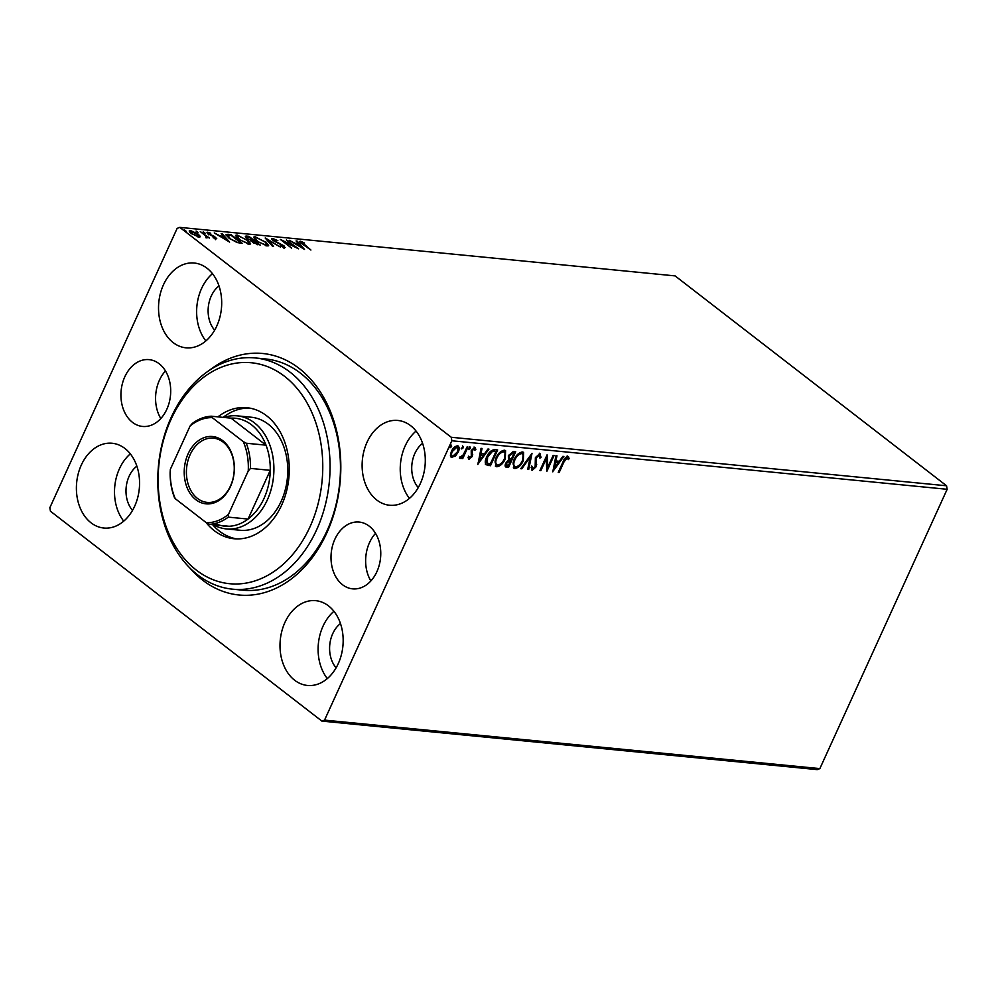 <?xml version="1.0" encoding="UTF-8"?>
<svg xmlns="http://www.w3.org/2000/svg" width="997" height="997" viewBox="0 0 997 997"><rect width="100%" height="100%" fill="white"/><g stroke="black" fill="none" stroke-linecap="round" stroke-linejoin="round"><path stroke-width="1.5" d="M376.891 571.692A33.562 24.788 -84.4 0 0 359.157 522.054A33.562 24.788 -84.4 0 0 334.88 539.215A33.562 24.788 -84.4 0 0 352.614 588.853A33.562 24.788 -84.4 0 0 376.891 571.692M375.533 533.358A33.562 24.788 -84.4 0 0 369.513 542.605A33.562 24.788 -84.4 0 0 370.872 580.939M166.823 409.281A33.562 24.788 -84.4 0 0 149.089 359.63A33.562 24.788 -84.4 0 0 124.812 376.791A33.562 24.788 -84.4 0 0 142.546 426.442A33.562 24.788 -84.4 0 0 166.823 409.281M165.465 370.946A33.562 24.788 -84.4 0 0 159.445 380.181A33.562 24.788 -84.4 0 0 160.804 418.516M209.233 370.435A121.335 89.618 95.6 0 1 317.121 387.185A121.335 89.618 95.6 0 1 326.792 532.971A121.335 89.618 95.6 0 1 189.879 568.003M232.6 589.177L242.994 590.199A116.163 85.804 -84.4 0 0 327.028 530.803A116.163 85.804 -84.4 0 0 265.638 358.97L255.244 357.948A116.163 85.804 95.6 0 1 314.379 401.342A116.163 85.804 95.6 0 1 317.594 527.625A116.163 85.804 95.6 0 1 232.6 589.177A116.163 85.804 95.6 0 1 173.466 545.783A116.163 85.804 95.6 0 1 170.25 419.5A116.163 85.804 95.6 0 1 255.244 357.948M338.245 663.678A42.597 31.468 -84.4 0 0 315.737 600.668A42.597 31.468 -84.4 0 0 284.918 622.452A42.597 31.468 -84.4 0 0 307.437 685.45A42.597 31.468 -84.4 0 0 338.245 663.678M333.933 611.286A42.597 31.468 -84.4 0 0 323.028 626.178A42.597 31.468 -84.4 0 0 327.34 678.571M216.773 326.044A42.597 31.468 -84.4 0 0 194.265 263.034A42.597 31.468 -84.4 0 0 163.446 284.818A42.597 31.468 -84.4 0 0 185.965 347.816A42.597 31.468 -84.4 0 0 216.773 326.044M212.461 273.652A42.597 31.468 -84.4 0 0 201.556 288.544A42.597 31.468 -84.4 0 0 205.868 340.937M134.645 506.252A42.597 31.468 -84.4 0 0 112.138 443.254A42.597 31.468 -84.4 0 0 81.318 465.026A42.597 31.468 -84.4 0 0 103.838 528.036A42.597 31.468 -84.4 0 0 134.645 506.252M130.333 453.859A42.597 31.468 -84.4 0 0 119.428 468.764A42.597 31.468 -84.4 0 0 123.74 521.157M420.373 483.47A42.597 31.468 -84.4 0 0 397.865 420.46A42.597 31.468 -84.4 0 0 367.046 442.232A42.597 31.468 -84.4 0 0 389.565 505.242A42.597 31.468 -84.4 0 0 420.373 483.47M416.061 431.065A42.597 31.468 -84.4 0 0 405.156 445.971A42.597 31.468 -84.4 0 0 409.468 498.363M422.591 443.329A27.106 20.027 -84.4 0 0 414.852 453.461A27.106 20.027 -84.4 0 0 418.254 487.595M136.863 466.122A27.106 20.027 -84.4 0 0 129.124 476.254A27.106 20.027 -84.4 0 0 132.526 510.389M218.991 285.915A27.106 20.027 -84.4 0 0 211.252 296.047A27.106 20.027 -84.4 0 0 214.654 330.181M340.463 623.549A27.106 20.027 -84.4 0 0 332.724 633.681A27.106 20.027 -84.4 0 0 336.126 667.816M199.836 237.112L200.198 236.314L199.051 237.124L191.324 233.472C188.956 231.653 188.682 230.668 190.489 230.519L198.166 234.133L200.198 236.314L199.051 237.124M189.293 230.793L190.489 230.519L190.228 232.513M206.018 237.548L205.743 235.89L200.272 231.566L209.47 238.046L207.326 237.024L207.064 237.909L205.631 236.987L206.529 237.037L206.117 237.934M206.927 237.897L207.326 237.024L207.064 237.909M216.075 238.794L213.109 237.71L215.003 238.009L214.791 237.236L208.111 233.846L207.688 232.201L210.728 233.248L208.809 232.986L208.996 233.909L214.118 236.277L216.735 238.644M214.804 238.445L214.791 237.236M206.99 232.363L207.688 232.201L207.276 233.099M208.809 232.986L208.809 234.345M228.076 234.295L230.893 234.569L242.209 243.318L237.074 242.533L228.949 238.096L226.07 234.594L228.076 234.295L228.001 235.23M248.926 236.339L260.229 245.075L252.926 242.47L251.655 240.726L246.845 238.295C244.988 236.85 244.876 236.127 246.496 236.09L248.926 236.339L248.577 237.087M245.362 236.351L246.496 236.09L246.085 236.999L246.932 237.074M265.239 237.934L280.431 247.057L267.894 240.04L273.527 246.384L272.505 246.284L265.19 238.034M286.376 240.003L298.626 248.839L284.12 241.723L291.623 248.153L280.319 239.405L294.788 246.508L286.376 240.003M301.755 242.097L310.902 250.035L302.328 244.041C299.898 242.421 299.324 241.473 300.583 241.199L304.571 243.056L301.755 242.097L300.932 243.106M299.748 241.386L301.281 242.346M179.796 227.378L675.094 275.895L946.564 485.788L947.15 489.29L819.858 768.612L817.204 769.622L321.906 721.105L50.436 511.212L49.85 507.71L177.142 228.388L179.796 227.378L451.255 437.272L946.564 485.788M304.521 249.412L289.18 240.277L295.062 243.305L298.464 243.629L296.084 240.95L297.106 241.05L304.521 249.412M273.863 239.367L274.088 240.676L283.995 245.823L284.469 247.642L280.207 245.935L283.322 246.758L283.111 245.761L273.141 240.576C271.458 239.268 271.296 238.557 272.642 238.457L277.839 240.638L273.863 239.367L272.817 240.439M285.242 247.443L284.469 247.642M283.073 247.293L283.111 245.761M271.745 238.682L272.642 238.457L272.231 239.367L273.215 239.567M265.713 241.76L268.642 245.524L267.109 245.947L256.441 240.888L253.574 237.149L255.145 236.75L265.501 242.246M247.692 240.003L250.621 243.754L249.076 244.178L238.42 239.13L235.541 235.379L237.112 234.98L247.468 240.489M229.609 242.084L214.268 232.937L220.15 235.965L223.552 236.301L221.172 233.61L222.194 233.709L229.609 242.084M204.709 233.124L203.238 231.765L205.12 233.223M197.556 232.426L196.085 231.055L197.979 232.513M185.903 231.279L184.433 229.921L186.314 231.379M458.059 445.958L457.573 451.591L454.806 455.592L451.417 457.249L450.42 455.604L451.379 451.429C452.85 448.152 454.881 446.282 457.498 445.821C459.492 446.731 459.729 448.824 458.221 452.09L455.455 456.09L451.167 457.411M457.498 445.821L458.421 446.158M467.979 447.067L462.733 458.583L461.798 458.495L462.571 456.8L460.078 458.533L459.555 458.072L460.552 456.888L463.331 454.782L467.045 446.968L467.979 447.067M474.236 449.772L473.513 448.438L471.531 450.183L472.117 454.271L471.606 456.078L468.453 458.919L469.101 459.418L468.042 457.611L469.039 456.676L469.687 457.997L471.294 456.539L471.22 450.644L474.697 447.516L475.905 449.261L474.884 450.27L474.161 448.937L472.179 450.681L472.254 456.576L468.665 459.256M468.391 456.177L469.687 457.997M474.697 447.516L475.32 447.753M474.485 449.061L473.513 448.438L474.485 449.061M494.848 449.697L497.665 449.971L490.474 465.736L486.013 464.714C484.854 462.745 485.09 460.14 486.698 456.925C488.642 452.364 491.347 449.946 494.848 449.697M514.851 451.653L507.859 467.007L506.152 466.833L506.788 467.331C505.005 467.032 504.669 465.636 505.778 463.156L508.445 459.916L508.37 455.691L513.268 451.504L515.698 451.741L508.507 467.506L505.616 466.945M532.012 453.336L528.709 469.487L527.7 469.388L530.205 457.137L521.805 468.802L520.783 468.702L532.012 453.336M553.148 455.405L554.083 455.492L546.892 471.269L546.194 458.907L540.835 470.671L539.9 470.584L547.091 454.806L547.802 467.132L553.148 455.405M567.829 456.427L569.287 458.458L568.265 459.629L567.106 458.034L563.953 461.972L559.18 472.466L558.245 472.379L563.093 461.723C564.028 458.832 565.611 457.062 567.829 456.427L568.502 456.688M567.605 458.321L566.458 457.536L563.305 461.474L558.532 471.967L559.18 472.466M947.15 489.29L451.853 440.774L324.548 720.108L819.858 768.612M552.799 471.843L555.952 455.679L556.962 455.779L555.902 460.95L559.305 461.287L562.856 456.352L563.878 456.452L552.662 471.743M539.888 453.685L541.035 457.399L539.913 458.122L539.215 455.305L536.299 457.81L536.112 466.783L532.273 470.26L531.139 467.356L532.311 466.459L533.021 468.64L535.152 466.758L535.377 457.698L540.536 453.922M538.567 454.806L535.651 457.311L535.464 466.284L531.713 470.048M531.663 465.96L533.021 468.64M523.325 460.651C521.344 465.15 518.54 467.792 514.913 468.553L513.667 468.092L513.966 459.804C515.96 455.305 518.764 452.688 522.391 451.965L523.599 452.426L523.325 460.651L522.677 460.153C520.696 464.652 517.892 467.294 514.265 468.054L514.913 468.553M505.292 458.882C503.311 463.381 500.506 466.023 496.88 466.783L495.634 466.322L495.933 458.047C497.927 453.535 500.731 450.918 504.357 450.208L505.579 450.656L505.292 458.882L504.644 458.383C502.662 462.882 499.858 465.524 496.232 466.284L496.88 466.783M477.887 464.502L481.04 448.338L482.05 448.438L480.99 453.623L484.392 453.947L487.944 449.024L488.966 449.124L477.75 464.403M468.715 449.448L470.248 447.08L470.422 448.463L468.839 449.622M461.574 448.75L463.094 446.369L463.281 447.765L461.698 448.924M449.909 447.603L451.442 445.235L451.616 446.619L450.033 447.778M321.906 721.105L324.548 720.108M451.853 440.774L451.255 437.272M567.181 455.916L569.287 458.458M568.639 457.959L567.904 458.794M556.226 455.704L555.254 460.452L555.902 460.95M562.931 456.364L552.974 470.198M558.17 462.87L554.918 462.11L553.809 467.531L554.457 468.029L558.17 462.87L555.566 462.608L554.457 468.029M554.918 462.11L555.566 462.608M553.248 455.417L546.643 469.899M540.835 470.671L540.187 470.173L545.546 458.408L546.194 458.907M546.705 455.654L547.802 467.132M539.24 453.186L541.035 457.399M535.651 457.311L536.299 457.81M535.252 458.894L535.9 459.393M536.074 463.842L536.722 464.34M535.464 466.284L536.112 466.783M531.027 454.47L528.061 468.989L528.709 469.487M521.805 468.802L521.157 468.303L529.557 456.638L530.205 457.137M514.265 468.054L513.355 467.805M523.251 452.202L522.677 460.153M522.266 453.735L521.045 453.087C518.116 453.66 515.848 455.754 514.253 459.405C512.558 463.007 512.794 465.35 514.963 466.434M514.253 459.405L514.888 459.904C513.206 463.505 513.443 465.848 515.599 466.932L514.415 466.297M521.045 453.087L521.68 453.585C518.752 454.158 516.496 456.265 514.888 459.904M515.599 466.932C518.54 466.309 520.795 464.191 522.391 460.564C524.061 456.975 523.836 454.657 521.68 453.585L522.627 453.947L521.979 453.448M507.859 467.007L508.507 467.506M506.152 466.833L505.367 466.671M508.657 455.293L509.479 458.745L511.349 459.131L514.028 453.261L512.308 452.663L508.657 455.293L509.305 458.62M509.479 458.745L508.831 458.246M506.077 462.72L507.348 465.699L508.308 465.798L510.614 460.739L509.492 460.19L506.077 462.72L506.7 465.2M507.348 465.699L506.414 465.15M509.492 460.19L510.14 460.701L506.725 463.219M512.308 452.663L512.957 453.161L509.305 455.791M514.028 453.261L512.957 453.161M496.232 466.284L495.335 466.048M505.217 450.445L504.644 458.383M504.233 451.965L503.011 451.329C500.083 451.89 497.815 453.996 496.219 457.635C494.524 461.237 494.774 463.58 496.93 464.664M496.219 457.635L496.867 458.134C495.173 461.736 495.409 464.079 497.578 465.163L496.381 464.527M503.011 451.329L503.659 451.828C500.731 452.389 498.463 454.495 496.867 458.134M497.578 465.163C500.506 464.54 502.762 462.421 504.357 458.794C506.04 455.218 505.803 452.887 503.659 451.828L504.594 452.177L503.946 451.678M496.83 449.884L489.826 465.238L490.474 465.736M489.826 465.238L485.365 464.203M495.995 451.491L491.671 451.055L486.985 456.526L486.548 462.77L490.287 464.029L495.995 451.491L492.319 451.554L487.633 457.025L487.184 463.269M486.985 456.526L487.633 457.025M491.671 451.055L492.319 451.554M481.314 448.376L480.342 453.124L480.99 453.623M488.019 449.024L478.062 462.857M483.258 455.529L480.006 454.769L478.896 460.19L479.545 460.701L483.258 455.529L480.654 455.28L479.545 460.701M480.006 454.769L480.654 455.28M474.049 447.005L475.905 449.261M471.531 450.183L472.179 450.681M471.245 451.305L471.893 451.803M471.706 452.588L472.354 453.087M472.117 454.271L472.765 454.769M471.606 456.078L472.254 456.576M469.599 446.569L470.422 448.463M469.774 447.965L468.403 449.198M467.144 446.98L462.085 458.084L462.733 458.583M461.923 456.302L459.43 458.034M462.446 445.871L463.281 447.765M462.633 447.267L461.25 448.5M454.806 455.592L455.455 456.09M457.573 451.591L458.221 452.09M457.112 447.292L456.215 446.743L451.666 451.005C450.519 453.448 450.644 455.056 452.065 455.841M451.666 451.005L452.314 451.504C451.167 453.947 451.292 455.554 452.713 456.339L451.84 455.791M456.215 446.743L456.863 447.242L452.314 451.504M452.713 456.339L457.287 451.99C458.446 449.56 458.296 447.977 456.863 447.242L456.825 446.98M450.794 444.737L451.616 446.619M450.968 446.12L449.597 447.366M295.922 244.327L296.545 244.39M298.128 244.377L298.464 243.629M296.782 241.748L297.106 241.05M298.365 243.841L298.913 244.464M296.62 244.24L301.717 247.306L299.225 244.489L296.433 244.639M283.584 246.72L284.058 248.552M267.582 240.726L267.894 240.04M267.159 244.29L268.243 245.873M253.562 237.71L255.145 236.75M257.176 241.436L265.912 245.05L267.134 244.701L264.791 241.673L256.341 237.647L255.045 237.984L254.609 239.28M266.461 245.86L267.134 244.701M265.626 245.673L265.912 245.05M255.045 237.984L257.376 240.987M250.858 241L252.939 241.286L253.35 240.389L249.15 237.136L246.857 237.174L246.446 238.071M256.902 244.601L258.136 244.091L254.509 241.286L252.914 241.361L252.503 242.259M257.812 244.813L258.136 244.091M253.637 242.981L257.176 243.991M254.036 241.237L253.836 242.545M251.07 240.539L253.35 240.389M247.58 238.819L251.269 240.09M248.079 237.037C246.583 236.875 246.483 237.323 247.779 238.395M249.125 242.533L250.21 244.103M235.541 235.953L237.112 234.98M239.143 239.666L247.879 243.28L249.1 242.932L246.758 239.916L238.308 235.878L237.024 236.227L236.576 237.51M248.427 244.091L249.1 242.932M247.592 243.904L247.879 243.28M237.024 236.227L239.355 239.218M230.544 235.317L230.893 234.569M226.132 235.205L227.665 235.192M239.766 243.069L240.115 242.321L231.117 235.379L227.914 235.255L227.191 236.588M236.264 242.271L240.115 242.321M229.671 238.644L236.501 241.76M227.914 235.255L229.883 238.196M221.01 236.987L221.633 237.049M223.216 237.049L223.552 236.301M221.87 234.407L222.194 233.709M221.708 236.9L226.805 239.965L224.313 237.149L221.521 237.298M207.289 233.099L208.298 233.323M208.398 233.896L208.597 234.806M215.215 238.146L215.688 237.298M215.277 238.196L215.664 239.691M189.368 231.416L190.078 231.416M198.864 235.99L199.736 237.124M192.047 233.996L198.839 236.139L198.428 237.037M197.792 236.875L198.029 236.339C199.288 236.164 199.026 235.404 197.232 234.046L190.664 231.516M191.511 231.304C190.215 231.441 190.464 232.201 192.259 233.56M173.129 542.243A111.003 81.991 -84.4 0 0 287.821 559.865A111.003 81.991 -84.4 0 0 307.786 404.221A111.003 81.991 -84.4 0 0 193.094 386.587A111.003 81.991 -84.4 0 0 173.129 542.243M226.269 528.909L240.115 530.254A56.792 41.949 -84.4 0 0 281.677 500.17A56.792 41.949 -84.4 0 0 280.107 438.431A56.792 41.949 -84.4 0 0 251.194 417.22L237.336 415.861A56.792 41.949 95.6 0 1 267.346 499.871A56.792 41.949 95.6 0 1 226.269 528.909A56.792 41.949 95.6 0 1 213.395 524.734M249.462 408.06A65.827 48.629 -84.4 0 0 223.129 417.369M217.932 416.858A65.827 48.629 95.6 0 1 246.87 407.711A65.827 48.629 95.6 0 1 280.381 432.299A65.827 48.629 95.6 0 1 282.213 503.859A65.827 48.629 95.6 0 1 234.046 538.741A65.827 48.629 95.6 0 1 206.067 522.528M212.623 524.659A65.827 48.629 -84.4 0 0 236.65 538.903M188.121 453.809A33.823 24.975 95.6 0 1 222.73 440.662A33.823 24.975 95.6 0 1 230.457 486.536A33.823 24.975 95.6 0 1 195.836 499.684A33.823 24.975 95.6 0 1 188.121 453.809M230.519 485.888A32.265 23.841 -84.4 0 0 213.47 438.157A32.265 23.841 -84.4 0 0 190.128 454.657A32.265 23.841 -84.4 0 0 207.177 502.388A32.265 23.841 -84.4 0 0 230.519 485.888M215.078 523.512A54.212 40.042 -84.4 0 0 229.073 526.266A54.212 40.042 -84.4 0 0 248.054 519.063A54.212 40.042 -84.4 0 0 264.006 498.45A54.212 40.042 -84.4 0 0 270.262 470.335A54.212 40.042 -84.4 0 0 266.025 445.173L231.067 418.154L211.327 416.21L212.249 417.631A52.667 38.895 -84.4 0 0 190.053 426.055L170.35 469.313A52.667 38.895 -84.4 0 0 175.298 498.724L206.317 522.715A52.667 38.895 -84.4 0 0 228.512 514.29L248.228 471.033A52.667 38.895 -84.4 0 0 243.28 441.621L212.249 417.631M243.28 441.621L246.284 443.241L266.025 445.173A54.212 40.042 -84.4 0 0 231.067 418.154M228.512 514.29L228.301 517.131L248.054 519.063L270.262 470.335L250.509 468.403L248.228 471.033M223.901 417.444A56.792 41.949 95.6 0 1 237.336 415.861M175.298 498.724L174.363 497.316A54.212 40.042 95.6 0 1 170.138 472.154L170.35 469.313M190.053 426.055L192.346 423.426A54.212 40.042 95.6 0 1 211.327 416.21M229.073 526.266L209.32 524.335L206.317 522.715M228.301 517.131A54.212 40.042 95.6 0 1 209.32 524.335M246.284 443.241A54.212 40.042 95.6 0 1 250.509 468.403M563.305 461.474L563.953 461.972M535.651 461.561L536.299 462.06M487.994 465.063L488.642 465.562M494.35 450.893L494.998 451.404M252.478 241.249L252.877 240.339M239.168 242.994L239.504 242.271M567.455 458.171L566.807 457.673M460.714 457.075L460.066 456.576M283.784 246.645L283.372 247.543M215.315 237.922L214.903 238.831M208.398 233.099L207.999 233.996"/></g></svg>
